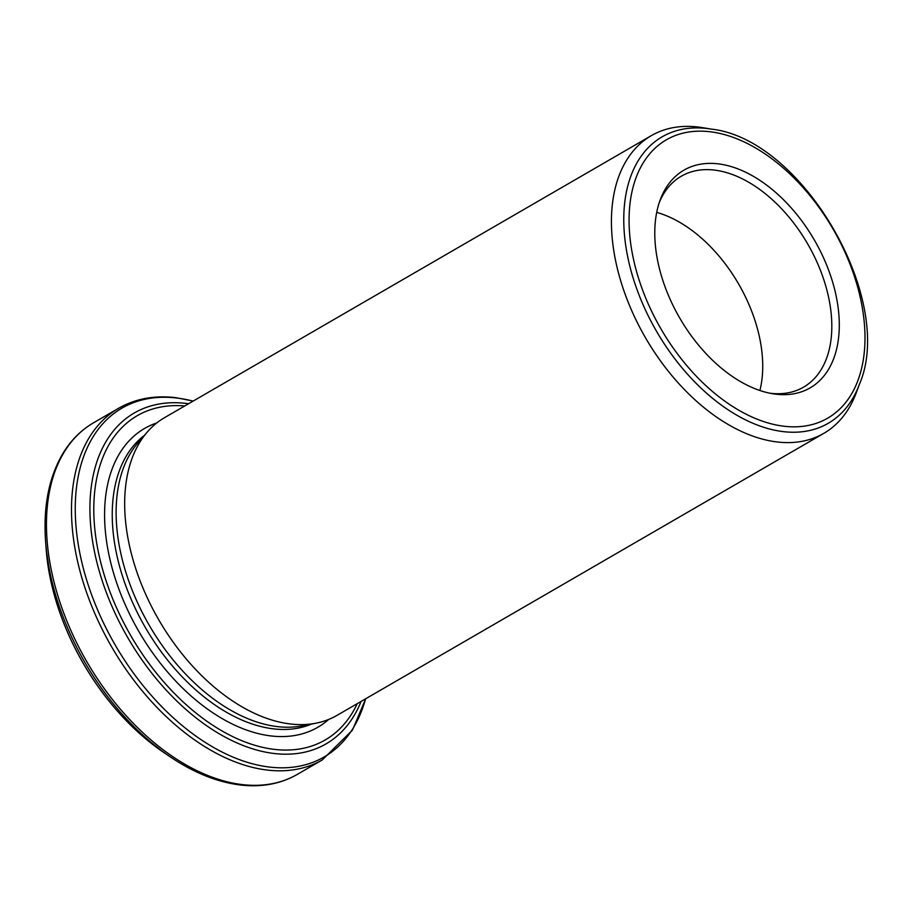 <?xml version="1.0" encoding="UTF-8"?>
<svg xmlns="http://www.w3.org/2000/svg" width="912" height="912" viewBox="0 0 912 912"><rect width="100%" height="100%" fill="white"/><g stroke="black" fill="none" stroke-linecap="round" stroke-linejoin="round"><path stroke-width="1.37" d="M47.766 563.992A190.3 117.682 59.9 0 0 51.243 582.825A190.3 117.682 59.9 0 0 137.381 731.504A190.3 117.682 59.9 0 0 151.996 743.896M823.821 433.348L337.064 715.35A172.026 106.385 -120.1 0 1 315.712 723.25A172.026 106.385 -120.1 0 1 158.768 619.829A172.026 106.385 -120.1 0 1 147.106 432.231A172.026 106.385 -120.1 0 1 164.582 417.639L651.339 135.637A172.026 106.385 59.9 0 0 629.041 304.346A172.026 106.385 59.9 0 0 776.83 441.932A172.026 106.385 59.9 0 0 823.821 433.348A172.026 106.385 59.9 0 0 856.22 392.867L859.378 384.385A165.562 102.383 -120.1 0 1 658.076 333.929A165.562 102.383 -120.1 0 1 707.416 128.558A165.562 102.383 -120.1 0 1 711.508 129.139L702.571 127.657A172.026 106.385 59.9 0 0 698.318 127.053A172.026 106.385 59.9 0 0 651.339 135.637M718.325 163.864A125.822 77.805 59.9 0 0 660.254 199.751A125.822 77.805 59.9 0 0 679.714 318.014A125.822 77.805 59.9 0 0 772.635 393.722A125.822 77.805 59.9 0 0 835.198 291.703A125.822 77.805 59.9 0 0 718.325 163.864M769.899 393.209A121.912 75.388 59.9 0 0 803.54 387.167A121.912 75.388 59.9 0 0 819.341 267.615A121.912 75.388 59.9 0 0 714.609 170.111A121.912 75.388 59.9 0 0 681.321 176.198A121.912 75.388 59.9 0 0 659.342 202.373M147.106 432.231L137.94 442.901A167.284 103.455 59.9 0 0 149.272 625.324A167.284 103.455 59.9 0 0 301.895 725.895L315.712 723.25M759.901 390.507A121.912 75.388 59.9 0 0 656.72 212.393M361.072 701.442A191.224 118.252 -120.1 0 1 128.581 639.038A191.224 118.252 -120.1 0 1 186.515 403.457A191.224 118.252 -120.1 0 1 188.602 403.731M184.76 405.954A187.393 115.881 59.9 0 0 130.952 635.938A187.393 115.881 59.9 0 0 357.23 703.665M365.712 698.752L352.442 730.147L322.346 759.878A203.182 125.651 -120.1 0 1 111.766 647.053A203.182 125.651 -120.1 0 1 118.64 408.257L93.594 422.758A203.182 125.651 59.9 0 0 67.26 622.018A203.182 125.651 59.9 0 0 241.817 784.537A203.182 125.651 59.9 0 0 297.312 774.379C280.497 783.989 261.368 787.512 239.924 784.947C216.988 782.04 193.777 772.692 170.316 756.903A201.598 124.67 -120.1 0 1 45.6 541.625C43.103 506.057 49.077 476.349 63.498 452.489C71.41 439.755 81.442 429.848 93.594 422.758M45.6 541.625L46.159 549.184A190.551 117.842 59.9 0 0 164.046 752.662L170.316 756.903M156.83 422.906A172.71 106.807 59.9 0 0 138.818 631.389A172.71 106.807 59.9 0 0 328.639 719.465M144.392 435.4A167.284 103.455 59.9 0 0 145.396 627.57A167.284 103.455 59.9 0 0 311.619 724.037M710.323 131.784A160.877 99.488 59.9 0 0 668.314 340.826A160.877 99.488 59.9 0 0 862.467 364.435A160.877 99.488 59.9 0 0 710.323 131.784M193.105 401.12A201.598 124.67 59.9 0 0 177.099 398.054A201.598 124.67 59.9 0 0 121.057 654.725A201.598 124.67 59.9 0 0 365.575 698.831M322.346 759.878L297.312 774.379M46.159 549.184L51.243 582.825M164.046 752.662L137.381 731.504M711.508 129.139C802.799 139.148 896.108 300.208 859.378 384.385M193.23 401.041L176.016 397.689C154.573 395.135 135.455 398.658 118.64 408.257"/></g></svg>
